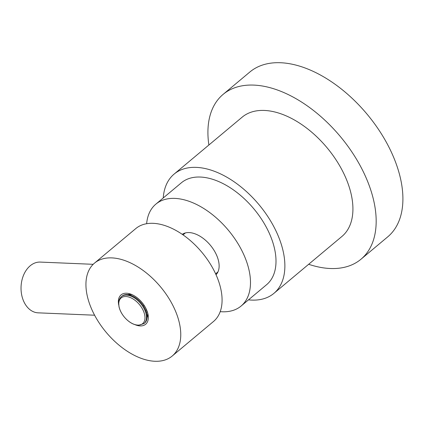 <?xml version="1.0" encoding="UTF-8"?>
<svg xmlns="http://www.w3.org/2000/svg" width="424" height="424" viewBox="0 0 424 424"><rect width="100%" height="100%" fill="white"/><g stroke="black" fill="none" stroke-linecap="round" stroke-linejoin="round"><path stroke-width="0.64" d="M127.772 294.622A15.63 9.143 50.1 0 1 129.983 294.41A15.63 9.143 50.1 0 1 132.421 294.812M135.304 324.795A19.144 11.199 -129.9 0 0 140.148 325.918A19.144 11.199 -129.9 0 0 148.056 314.56A19.144 11.199 -129.9 0 0 131.043 294.224A19.144 11.199 -129.9 0 0 126.548 293.238A19.144 11.199 -129.9 0 0 118.72 304.973M147.722 313.098A15.63 9.143 50.1 0 1 147.086 317.709M146.434 312.403L147.292 311.688M143.418 305.937L144.133 305.338M146.561 309.796L145.766 310.463M135.802 228.562A60.563 35.436 50.1 0 1 153.149 223.326A60.563 35.436 -129.9 0 1 210.452 264.21A60.563 35.436 -129.9 0 1 213.526 321.461L172.213 356.028A60.563 35.436 -129.9 0 0 169.134 298.777A60.563 35.436 -129.9 0 0 111.835 257.893A60.563 35.436 50.1 0 0 94.488 263.129L135.802 228.562M172.213 356.028A60.563 35.436 -129.9 0 1 154.866 361.264A60.563 35.436 50.1 0 1 97.562 320.38A60.563 35.436 50.1 0 1 94.488 263.129M94.605 315.212L38.155 312.838A25.398 18.179 -87.6 0 1 21.507 293.954A25.398 18.179 -87.6 0 1 30.199 265.784A25.398 18.179 -87.6 0 1 40.291 262.085L93.185 264.311M122.064 296.09A17.58 10.287 50.1 0 1 127.105 294.574A17.58 10.287 -129.9 0 1 143.736 306.441A17.58 10.287 -129.9 0 1 144.632 323.061L144.022 323.57A17.58 10.287 -129.9 0 0 143.132 306.95A17.58 10.287 -129.9 0 0 126.495 295.083A17.58 10.287 50.1 0 0 121.46 296.599L122.064 296.09M137.832 325.097A16.748 9.8 -129.9 0 0 143.566 311.296A16.748 9.8 -129.9 0 0 125.933 296.514A16.748 9.8 50.1 0 0 120.193 310.315A16.748 9.8 50.1 0 0 137.832 325.097M249.831 72.027A107.452 62.869 50.1 0 1 280.609 62.736A107.452 62.869 -129.9 0 1 382.273 135.272A107.452 62.869 -129.9 0 1 387.732 236.846L360.999 259.212A107.452 62.869 -129.9 0 0 355.54 157.638A107.452 62.869 -129.9 0 0 253.875 85.102A107.452 62.869 50.1 0 0 223.098 94.393L249.831 72.027M360.999 259.212A107.452 62.869 -129.9 0 1 330.222 268.503A107.452 62.869 50.1 0 1 308.661 264.279M208.878 145.008A107.452 62.869 50.1 0 1 223.098 94.393M242.157 117.167A77.756 45.49 50.1 0 1 264.428 110.447A77.756 45.49 50.1 0 1 337.992 162.938A77.756 45.49 50.1 0 1 341.94 236.438L273.893 293.371A77.756 45.49 -129.9 0 0 269.945 219.871A77.756 45.49 -129.9 0 0 196.376 167.379A77.756 45.49 50.1 0 0 174.105 174.1L242.157 117.167M273.893 293.371A77.756 45.49 -129.9 0 1 251.623 300.091A77.756 45.49 50.1 0 1 248.485 299.853M163.24 197.966A77.756 45.49 50.1 0 1 174.105 174.1M181.377 182.792A66.425 38.865 50.1 0 1 200.404 177.047A66.425 38.865 50.1 0 1 263.251 221.89A66.425 38.865 50.1 0 1 266.622 284.679L241.102 306.033A66.425 38.865 -129.9 0 0 237.732 243.238A66.425 38.865 -129.9 0 0 174.884 198.4A66.425 38.865 50.1 0 0 155.857 204.14L181.377 182.792M241.102 306.033A66.425 38.865 -129.9 0 1 222.081 311.773A66.425 38.865 50.1 0 1 220.215 311.651M146.64 223.713A66.425 38.865 50.1 0 1 155.857 204.14M182.241 234.339A26.373 15.428 50.1 0 1 189.115 232.575A26.373 15.428 -129.9 0 1 213.685 249.773A26.373 15.428 -129.9 0 1 216.033 274.731M183.041 234.891L185.378 232.935M215.631 273.851L217.968 271.895M144.022 323.57L138.367 325.319C133.348 324.885 128.647 322.102 124.253 316.977C121.566 313.696 119.817 310.278 119.006 306.716L118.667 302.598C118.699 302.413 118.535 299.487 121.46 296.599"/></g></svg>
